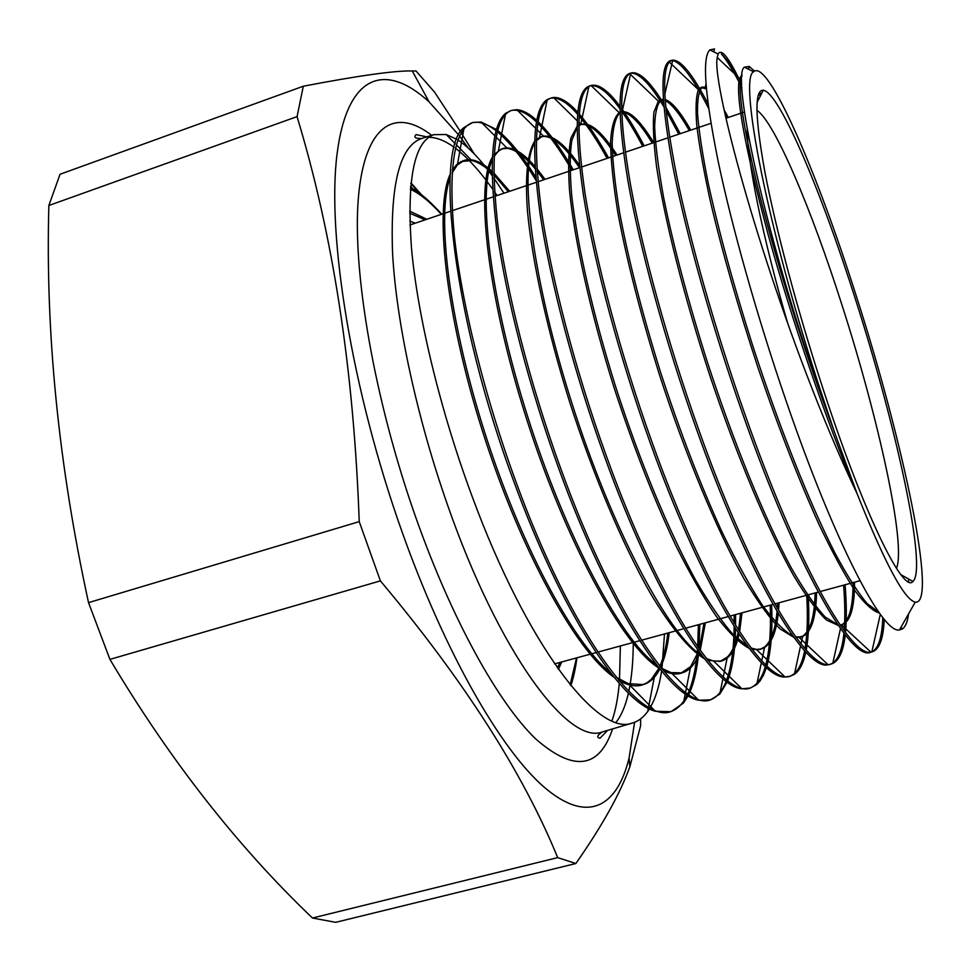 <?xml version="1.0" encoding="UTF-8"?>
<svg xmlns="http://www.w3.org/2000/svg" width="971" height="971" viewBox="0 0 971 971"><rect width="100%" height="100%" fill="white"/><g stroke="black" fill="none" stroke-linecap="round" stroke-linejoin="round"><path stroke-width="1.46" d="M896.427 568.302C906.489 545.714 878.779 419.084 841.906 304.809C811.21 208.498 774.373 121.339 756.87 110.342M820.556 381.215C861.884 509.714 903.139 594.64 912.946 581.423C927.451 568.703 896.415 426.5 855.366 299.032C820.896 190.437 779.361 92.233 763.255 90.242C754.358 89.708 754.916 117.054 764.942 172.292C775.404 227.129 796.438 306.593 820.556 381.215M856.434 296.495C816.805 171.357 767.903 58.175 753.617 71.769C738.433 77.935 767.733 228.938 818.796 385.378L834.198 431.318L857.199 493.911C885.03 563.629 904.377 599.702 915.24 602.129C937.974 605.637 903.285 441.647 856.434 296.495M754.479 71.114L749.272 66.453L744.393 67.169C731.09 74.5 763.412 227.736 817.995 385.742L834.198 431.318C805.202 354.354 776.861 263.663 759.674 195.317C742.718 125.623 736.819 85.836 741.965 75.956M742.062 74.84L739.526 78.469C735.326 95.146 744.806 146.973 767.988 233.975C791.11 318.027 826.236 421.196 857.199 493.911L857.211 493.923C842.355 462.803 827.292 427.641 812.011 388.461C751.93 234.982 711.792 78.275 717.266 57.544L718.091 54.036C721.04 48.611 727.582 56.002 737.705 76.248L741.759 83.992M713.782 51.888L714.498 48.926L709.813 49.897C702.045 57.471 704.752 94.284 717.957 160.324C731.564 225.478 756.967 316.194 785.891 400.27C833.604 539.73 882.287 634.245 899.474 629.924L902.435 628.929C905.482 626.805 907.521 621.804 908.553 613.915M908.686 581.835L908.468 578.922M640.605 718.904L640.617 725.725L629.876 766.738C620.093 793.744 602.081 826.005 575.864 863.51L557.694 857.624C522.847 772.491 463.737 680.234 380.389 580.876L109.929 659.382L88.531 602.639L359.234 521.633C353.772 370.145 333.053 235.152 297.053 116.629L303.304 86.225C358.772 75.617 395.1 70.531 412.274 70.956L416.037 70.992L434.571 92.124L460.618 131.862M297.053 116.629L48.853 205.5C45.334 332.75 58.563 465.121 88.531 602.639M48.853 205.5L60.032 174.27L303.304 86.225M634.597 722.29L629.074 758.096C617.034 807.326 587.334 824.33 543.966 787.008C500.745 749.527 445.082 653.022 401.873 531.331C351.696 390.136 326.814 235.941 336.973 154.668C347.096 72.898 385.851 62.18 429.109 101.906L458.773 135.078M459.599 136.171L468.204 148.017M461.274 132.893L474.249 153.891M380.389 580.876L359.234 521.633M688.196 695.697L683.438 703.065L671.252 711.488C638.991 724.779 570.353 630.762 516.536 483.424C484.529 396.678 461.431 302.454 454.234 234.97C448.153 166.611 454.258 129.143 472.537 122.564L481.033 122.006L496.436 129.471M497.662 130.417C509.569 139.945 522.252 155.53 535.737 177.159M536.004 180.315C522.362 158.042 509.459 141.863 497.31 131.777M496.072 130.782C487.078 123.754 479.104 121.059 472.124 122.71M472.537 122.564L464.162 127.419C434.098 148.357 452.45 317.784 514.751 483.959C561.323 611.184 620.566 702.421 655.364 711.27L670.633 711.67M649.465 708.854L647.754 711.415C643.385 717.496 638.226 721.38 632.279 723.055C597.626 736.965 526.525 644.149 472.294 496.849C440.166 410.515 417.554 315.915 411.498 248.224C406.631 179.538 414.095 141.669 433.903 134.641L446.211 134.52L456.868 139.314M457.996 140.03C468.799 147.204 480.172 159.05 492.091 175.593M493.863 178.069L503.973 193.217M741.893 87.754C734.064 72.036 727.218 60.748 721.38 53.891C726.223 58.746 731.661 66.186 737.705 76.248M884.241 619.255C883.392 638.615 879.398 649.465 872.274 651.808L871.812 651.917C851.676 660.134 796.706 561.857 744.854 414.119C715.409 330.759 690.114 241.196 676.678 175.885C663.715 109.638 661.239 71.696 669.274 62.059L671.738 60.287C680.003 58.673 692.092 73.213 708.041 103.885M708.66 108.473C693.476 78.59 681.484 62.605 672.648 60.542L671.143 60.542M671.738 60.287L670.111 60.797C659.782 64.899 660.729 100.304 672.976 167.012C685.902 233.319 712.095 327.263 742.985 414.69C795.31 563.763 850.73 661.906 870.635 652.294L870.963 652.196M845.231 634.852C843.471 650.679 839.308 660.207 832.754 663.46L831.225 663.994C808.904 674.335 750.85 577.065 698.21 428.272C667.793 342.921 642.608 251.076 630.519 184.757C619.122 117.989 618.843 80.969 629.657 73.687L631.065 72.995C639.027 71.004 649.866 81.151 663.594 103.436M665.681 106.871L680.234 133.682M678.79 134.168L666.021 110.463M663.873 106.822C650.121 83.931 639.076 72.716 630.737 73.189L622.095 111.799C629.997 110.694 640.52 120.974 653.689 142.652M631.065 72.995L629.451 73.505C617.471 78.153 616.973 113.983 627.958 181.007C639.719 247.641 665.123 341.209 696.353 428.842C747.682 573.837 804.862 671.337 828.069 664.759L830.169 664.31M805.833 651.954C803.454 663.254 799.643 670.718 794.399 674.323L790.612 676.047C765.718 687.213 704.897 590.38 652.063 442.278C620.627 354.816 595.818 261.175 585.161 194.273C575.402 126.946 577.284 90.716 590.817 85.582L591.048 85.509C598.585 83.603 608.198 90.485 619.886 106.155M621.61 108.485C628.807 118.498 636.333 130.964 644.186 145.856M642.753 146.342C635.362 132.372 628.334 120.622 621.646 111.107M619.886 108.643C607.967 92.209 598.1 84.586 590.295 85.788M589.749 85.921L588.936 86.188C575.536 91.723 573.727 128.196 583.522 195.62C594.106 262.194 619.061 356.211 650.23 442.837C700.516 583.607 758.485 679.287 785.066 676.957L789.726 676.314M766.447 667.49L763.558 674.979L760.038 680.95L756.749 684.519L750.413 687.99C723.043 699.751 659.697 604.326 606.402 456.139C574.917 369.344 550.496 274.902 541.065 208.025C532.545 140.261 535.858 103.594 550.982 98.035L553.434 97.501C560.267 96.991 568.375 101.931 577.757 112.296M579.238 113.959C588.414 124.555 598.185 139.193 608.55 157.897M607.13 158.37C597.371 140.759 588.025 126.631 579.104 115.998M577.575 114.238C567.015 102.161 557.985 96.821 550.484 98.217M550.982 98.035L547.256 99.54C533.443 108.351 531.04 146.39 540.058 213.656C549.987 280.57 573.8 371.735 604.593 456.698C653.568 592.735 712.447 687.371 741.953 688.791L750.413 687.99M727.206 681.97L719.766 694.107L710.626 699.8C680.902 712.411 614.752 617.58 561.226 469.855C529.413 382.805 505.77 288.994 497.407 221.388C490.149 153.503 494.858 116.496 511.559 110.366L516.766 109.674C522.75 110.099 529.389 113.656 536.696 120.319M538.031 121.569C549.137 132.299 560.898 148.381 573.303 169.804M571.895 170.277C559.842 149.522 548.469 133.828 537.764 123.208M536.405 121.897C526.683 112.733 518.247 108.946 511.098 110.524M511.559 110.366L505.648 113.279C491.508 125.041 488.619 164.609 496.982 231.972C506.17 298.231 529.207 387.781 559.442 470.401C607.203 601.996 666.47 695.078 698.732 700.237L710.626 699.8M871.691 651.942C878.452 648.664 882.154 637.17 882.785 617.483M845.11 584.773C846.578 603.537 846.7 619.425 845.486 632.437M830.666 664.128C837.779 661.033 842.197 650.716 843.92 633.189M844.151 630.665C845.171 618.163 844.988 603.003 843.629 585.173M808.175 594.822C809.474 617.483 808.819 635.884 806.221 650.024M790.139 676.168C797.118 673.279 801.961 664.783 804.656 650.691M805.02 648.701C807.374 634.585 807.945 616.767 806.707 595.223M771.654 604.775C772.649 630.458 771.071 650.837 766.92 665.912M749.915 688.111C756.834 685.453 761.98 678.256 765.354 666.519M765.803 664.88C769.687 649.927 771.144 630.021 770.197 605.176M735.533 614.607L735.581 625.555M735.533 628.759C735.144 650.521 732.547 667.817 727.74 680.635M710.214 699.909C716.938 697.457 722.254 691.231 726.174 681.205M726.696 679.834C731.381 666.725 733.87 648.968 734.137 626.55M734.161 623.261L734.1 614.995M699.824 624.341L698.962 648.749M698.756 651.347C697.214 669.492 693.877 683.9 688.767 694.556M670.912 711.573C677.515 709.231 682.953 703.744 687.213 695.102M687.784 693.913C692.808 682.965 696.049 668.194 697.494 649.599M697.688 646.953L698.404 624.729M758.812 93.592L760.232 96.202M879.386 613.004C872.893 611.232 864.736 603.78 854.929 590.647C844.26 574.189 832.414 552.39 819.403 525.262C798.878 480.038 778.402 427.507 757.999 367.693C738.215 307.516 722.424 252.436 710.638 202.454C703.939 171.903 699.314 146.257 696.777 125.514C695.43 107.963 695.989 96.032 698.465 89.72L700.928 87.511L706.354 88.907M725.167 114.833L726.854 117.94M853.06 582.6C853.121 607.13 849.2 621.222 841.299 624.887L840.243 625.215M838.289 625.445L826.479 620.032C816.963 611.038 805.979 596.17 793.538 575.451C767.685 529.438 736.904 456.103 710.141 376.42C683.912 296.568 664.516 219.264 656.614 167.061C653.58 143.089 652.682 124.774 653.92 112.102L658.362 101.154L660.207 100.049L663.339 99.928M665.159 100.547C671.653 103.727 679.712 113.753 689.337 130.612M815.13 592.929C814.584 616.476 810.421 630.907 802.653 636.211L796.208 637.716M793.817 637.328L780.053 628.868C769.311 617.847 757.283 601.122 743.944 578.68C716.501 529.426 685.344 454.392 659.612 375.231C640.69 314.75 626.793 260.629 617.908 212.867C613.223 183.956 610.783 160.215 610.565 141.645C611.572 126.339 614.461 116.714 619.231 112.733L619.899 112.466M621.671 112.114C629.536 112.175 639.731 122.516 652.281 143.125M777.65 603.137L777.322 608.429M777.055 611.536C775.392 629.426 771.265 641.224 764.687 646.917L759.795 649.478L752.003 649.344M749.139 648.361C739.623 643.142 728.736 632.558 716.464 616.609C703.55 597.602 689.956 573.825 675.682 545.289C653.653 498.511 633.165 446.102 614.206 388.072C590.319 312.116 574.383 240.019 569.552 190.717C568.011 168.007 568.484 150.408 570.972 137.906L577.065 126.448M578.777 125.283L581.022 124.47C590.04 123.329 601.583 133.658 615.663 155.494M740.606 613.223L738.543 630.203M738.069 632.667C735.775 643.919 732.207 652.051 727.364 657.039L720.057 661.457L707.677 660.256M704.303 658.678C689.204 649.514 670.682 627.339 650.23 593.026C622.654 544.597 593.402 475.499 569.953 402.941C547.171 330.358 532.096 260.762 527.459 211.156C524.923 175.872 527.593 152.35 534.548 141.475M536.283 139.533L540.531 136.911L543.711 136.353C553.555 136.68 565.474 147.131 579.481 167.716M704.011 623.2L699.302 649.211M698.659 651.225L690.66 666.604L680.732 673.316C675.634 674.76 669.808 673.838 663.242 670.548M659.321 668.327C622.921 646.795 565.207 540.786 526.064 417.312C486.762 293.861 475.329 184.599 492.333 157.326M494.13 154.583L501.461 148.939L507.311 148.381C515.431 149.51 524.692 156.27 535.106 168.663M537.024 170.981L543.711 179.793M667.83 633.056C666.3 646.492 663.642 657.598 659.843 666.349M659.078 668.024L651.335 679.36L646.82 682.892L641.795 685.065C635.168 686.946 627.472 685.356 618.709 680.283M614.182 677.345C575.937 651.468 519.849 549.113 482.551 431.342C445.119 313.584 434.219 206.799 450.35 173.906M452.231 170.301L456.346 164.912L461.079 161.538L471.772 160.543C477.975 161.975 484.735 166.138 492.054 173.044M493.778 174.719L508.367 191.724M664.504 633.954L661.931 668.958M661.603 671.119C659.224 686.521 655.376 698.768 650.06 707.859M575.864 863.51L335.687 922.329L312.468 918.02L557.694 857.624M109.929 659.382C170.01 760.232 237.531 846.445 312.468 918.02M759.674 92.002L761.082 94.539M878.767 612.131L867.176 603.622C857.818 592.468 847.015 575.487 834.757 552.681C809.304 502.626 779.033 426.318 752.877 346.246C733.493 285.098 718.601 230.746 708.211 183.203C702.494 154.559 698.914 131.267 697.506 113.34C697.287 98.775 698.95 90.012 702.482 87.026L706.233 87.451M724.087 109.844L728.286 117.455M854.516 582.212C854.601 607.53 850.45 621.683 842.063 624.681L840.073 624.96M837.839 624.778L825.326 617.131C815.349 606.523 803.939 590.016 791.122 567.622C764.578 518.308 733.542 442.23 707.289 361.855C687.905 300.44 673.352 245.675 663.63 197.586C658.399 168.578 655.401 144.946 654.636 126.691C655.097 111.823 657.476 102.78 661.749 99.576L663.302 99.297M665.086 99.503C671.738 101.554 680.295 111.762 690.757 130.126M816.562 592.541C815.992 618.77 810.967 633.553 801.488 636.915L795.625 636.915M792.882 636.041C784.058 631.138 773.766 620.687 762.004 604.678C749.527 585.489 736.249 561.372 722.157 532.302C700.309 484.553 679.749 431.088 660.45 371.917C642.074 312.856 628.504 259.949 619.729 213.183C615.068 184.781 612.543 161.307 612.155 142.749C612.932 127.31 615.541 117.297 619.959 112.721M779.07 602.748L778.536 610.528M778.232 613.526C776.035 634.197 770.404 646.018 761.325 649.016L756.324 649.405L750.984 648.009M747.682 646.431L732.607 634.002C721.295 621.003 709.024 603.149 695.782 580.427C668.801 531.307 639.61 460.922 615.832 387.32C592.686 313.706 576.944 243.612 571.603 194.516C569.759 171.77 569.819 153.77 571.798 140.528L577.065 127.541M578.777 125.829L581.52 124.288C590.574 122.043 602.421 132.299 617.046 155.02M742.014 612.847L739.586 631.805M739.077 634.197C735.702 649.478 729.864 658.411 721.562 661.008L713.709 661.166L706.184 658.374M702.276 656.056C667.914 634.706 611.16 526.95 571.543 402.091C531.78 277.233 518.866 168.323 534.499 143.417M536.247 140.795L542.024 136.45C551.868 133.925 564.309 143.477 579.371 165.106M705.395 622.824L700.2 650.461M699.533 652.415C695.527 663.776 689.75 670.597 682.225 672.867L671.034 672.587L661.227 668.084M656.663 664.965C620.263 638.809 565.207 535.057 527.605 416.401C489.882 297.757 477.574 191.348 492.2 160.166M494.008 156.574L498.329 151.173L502.942 148.49C511.741 145.978 522.422 151.962 534.972 166.442M536.866 168.663L545.071 179.332M669.201 632.679C667.599 646.856 664.747 658.399 660.62 667.332M659.831 668.958C655.546 677.394 650.036 682.625 643.275 684.616L628.273 683.645L616.124 677.175M610.832 673.158C572.89 642.851 519.74 543.105 484.056 430.384C448.286 317.663 436.513 214.203 450.143 177.717M452.037 173.069L457.341 164.961L464.247 160.397C472.161 158.03 481.422 161.659 492.042 171.321M493.754 172.911L509.702 191.275M747.221 129.119C747.148 160.676 762.611 237.142 787.566 322.845M612.592 728.905C599.204 768.898 573.436 772.115 535.3 738.555C498.014 702.361 451.964 619.668 416.074 518.235C374.284 400.137 352.133 270.994 358.384 197.744C364.659 124.227 395.246 107.077 431.707 135.321M422.409 138.234L421.572 138.489C399.676 146.233 390.026 184.745 392.612 254.038C396.484 322.627 416.875 417.469 447.352 504.422C498.718 652.451 568.593 745.667 602.408 731.928L603.246 731.673M616.051 722.339C621.464 715.421 625.591 705.662 628.443 693.076M628.82 691.328C631.733 677.503 633.213 661.215 633.262 642.462M570.171 684.773L576.495 657.925L570.171 684.773M557.354 667.842L559.988 662.428M415.236 223.184L409.798 221.085M497.067 195.547L494.542 191.857M492.637 189.139C479.844 171.054 467.464 157.448 455.508 148.296M454.246 147.361C445.094 140.686 436.586 137.336 428.757 137.312M425.116 219.847L409.641 213.195M441.332 214.373C430.541 202.284 420.212 193.884 410.357 189.187C420.212 193.884 430.541 202.284 441.332 214.373M420.273 193.897L410.867 183.543M413.209 189.199L410.599 186.274M409.628 211.108L426.852 219.252M561.748 661.943L558.422 669.335M620.384 645.97L619.462 681.157M619.267 683.366C617.944 698.258 615.517 710.748 611.961 720.822M607.652 730.362L600.017 738.215C596.315 737.475 597.104 735.375 602.408 731.928L632.279 723.055M571.033 684.907L570.948 685.72M576.968 657.804L570.814 685.562C573.375 678.256 575.427 668.995 576.968 657.804M554.599 663.885L596.06 652.597M597.796 652.124L639.658 640.726M641.406 640.253L683.657 628.735M685.429 628.261L728.092 616.634M729.864 616.16L772.94 604.423M774.737 603.938L818.225 592.092M820.034 591.594L859.966 580.719M900.954 574.723L912.946 581.423M753.617 71.769L744.393 67.169M915.24 602.129L899.462 629.924M429.109 101.906L412.274 70.956M433.903 134.641L421.572 138.489C415.248 138.586 413.415 137.287 416.074 134.605L426.791 136.862M590.817 85.582L589.227 86.079M872.274 651.808L870.623 652.294M831.225 663.994L829.598 664.48M790.612 676.047L788.998 676.532M671.252 711.488L669.687 711.949M739.526 78.469L717.266 57.544M880.321 614.279L871.812 651.917M698.465 89.72L669.274 62.059M841.299 624.887L840.995 626.283M840.485 628.553L832.754 663.46M658.362 101.154L629.657 73.687M802.653 636.211L800.99 643.919M800.541 645.982L794.399 674.323M619.231 112.733L591.048 85.509M764.687 646.917L761.75 660.814M761.361 662.671L756.749 684.519M581.022 124.47L578.825 122.322M577.199 120.732L553.434 97.501M727.364 657.039L723.274 676.969M722.946 678.62L719.766 694.107M543.711 136.353L536.951 129.653M535.494 128.208L516.766 109.674M690.66 666.604L685.55 692.372M685.271 693.816L683.438 703.065M507.311 148.381L496.145 137.178M494.858 135.879L481.033 122.006M654.6 675.598L648.579 707.058M648.349 708.284L647.754 711.415M471.772 160.543L456.406 144.897M455.29 143.757L446.211 134.52M629.074 758.096L629.876 766.738M705.978 84.259L705.298 87.074M870.805 652.051L841.408 624.826M672.648 60.542L664.795 94.284M827.595 664.31L798.89 637.279M784.265 676.192L756.324 649.405M588.863 86.553L580.707 124.616M740.861 687.711L713.709 661.166M547.086 100.329L539.451 137.724M697.348 698.853L671.034 672.587M505.418 114.481L498.329 151.173M653.726 709.595L628.273 683.645M463.871 129.034L457.341 164.961M748.568 69.257L749.272 66.453M900.845 627.484L902.435 628.929M702.482 87.026L700.928 87.511M842.063 624.681L840.51 625.142M661.749 99.576L660.207 100.049M801.488 636.915L799.946 637.377M761.325 649.016L759.795 649.478M581.52 124.288L580.015 124.749M721.562 661.008L720.057 661.457M542.024 136.45L540.531 136.911M682.225 672.867L680.732 673.316M502.942 148.49L501.461 148.939M643.275 684.616L641.795 685.065M464.247 160.397L462.779 160.858M718.091 54.036L709.813 49.897M757.052 102.489L763.255 90.242M409.944 224.969L450.508 211.265M452.207 210.695L493.147 196.87M494.858 196.288L536.198 182.33M537.922 181.747L579.651 167.655M581.398 167.061L623.528 152.835M625.275 152.241L667.805 137.882M669.589 137.275L710.942 123.317M725.932 118.256L744.441 112.005M441.793 214.215C431.901 203.558 424.485 196.603 419.533 193.363L410.478 187.67C416.644 189.879 427.07 198.727 441.793 214.215M421.742 195.013L410.939 182.864"/></g></svg>
